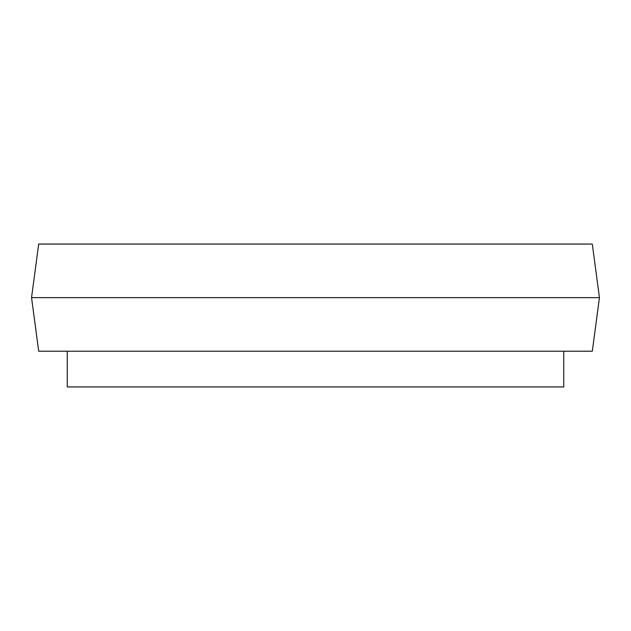 <?xml version="1.0" encoding="UTF-8"?>
<svg xmlns="http://www.w3.org/2000/svg" width="631" height="631" viewBox="0 0 631 631"><rect width="100%" height="100%" fill="white"/><g stroke="black" fill="none" stroke-linecap="round" stroke-linejoin="round"><path stroke-width="0.95" d="M592.304 244.063L38.696 244.063L31.55 297.643L599.45 297.643L592.304 244.063M599.45 297.643L592.304 351.215L38.696 351.215L31.55 297.643M67.265 351.215L67.265 386.937L563.735 386.937L563.735 351.215"/></g></svg>
